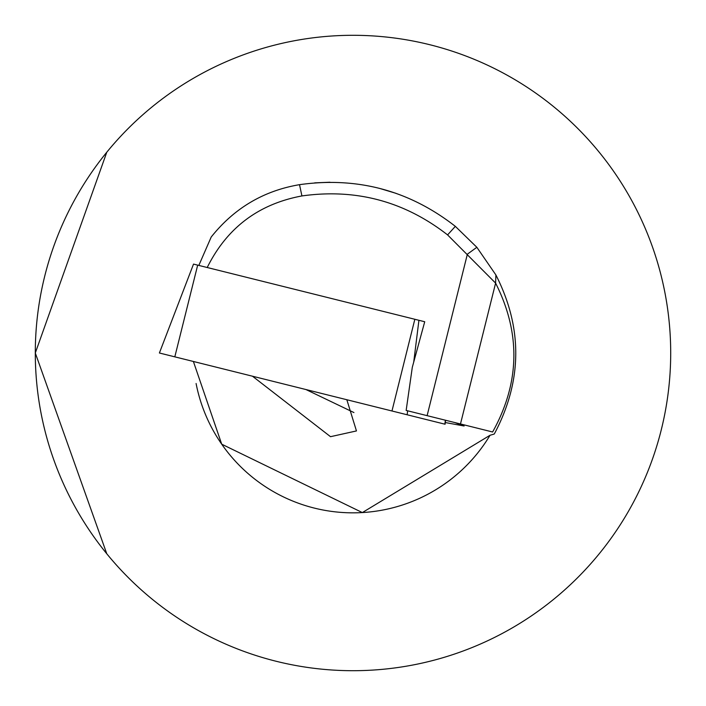 <?xml version="1.0" encoding="UTF-8"?>
<svg xmlns="http://www.w3.org/2000/svg" width="706" height="706" viewBox="0 0 706 706"><rect width="100%" height="100%" fill="white"/><g stroke="black" fill="none" stroke-linecap="round" stroke-linejoin="round"><path stroke-width="1.06" d="M198.827 265.421L211.209 237.022C234.18 208.182 263.62 190.735 299.52 184.672C357.342 176.553 409.286 190.452 455.344 226.361L476.85 247.294L495.894 274.952C522.669 327.672 522.378 380.225 495.038 432.593L494.218 434.049L490.052 435.258L362.346 512.574L221.71 444.18L193.382 361.472M495.894 274.952L495.603 283.115L460.48 423.971L492.62 431.993C519.925 382.89 520.922 333.267 495.603 283.115L447.578 234.904C404.512 201.351 355.965 188.361 301.921 195.941C258.449 204.043 226.882 227.906 207.22 267.512M413.707 362.178L418.923 320.295L424.721 321.742L193.594 264.115M460.48 423.971L406.153 410.433L412.295 367.349L424.721 321.742M353.935 412.56L305.963 389.544M252.474 376.21L330.523 436.687L356.459 430.934L346.831 399.728M438.135 418.402L454.814 422.559L464.124 426L445.301 422.541M670.7 353A317.7 317.7 0 0 1 194.15 628.137A317.7 317.7 0 0 1 194.15 77.863A317.7 317.7 0 0 1 670.7 353M490.052 435.258A159.847 159.847 0 0 1 196.091 383.508A159.847 159.847 0 0 0 490.052 435.258M106.782 553.778L35.3 353L106.782 152.222M314.735 182.854L329.976 182.236M379.413 188.343L396.004 193.329M476.85 247.294L467.372 254.178L427.112 415.657M445.354 420.202L444.859 424.174L159.397 353L193.523 264.097M299.52 184.672L301.921 195.941M455.344 226.361L447.578 234.904M197.68 265.138L174.814 356.839M414.837 319.28L391.971 410.989M407.644 410.804L407.15 414.775M445.583 420.255L445.089 424.227"/></g></svg>

